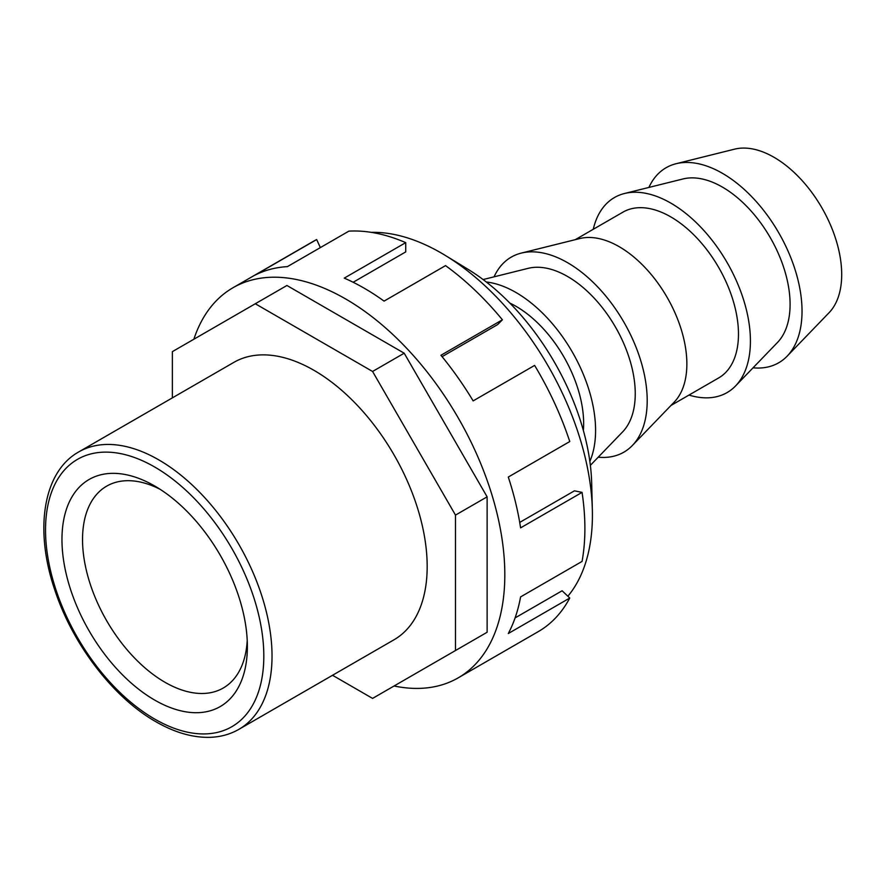 <?xml version="1.0" encoding="UTF-8"?>
<svg xmlns="http://www.w3.org/2000/svg" width="886" height="886" viewBox="0 0 886 886"><rect width="100%" height="100%" fill="white"/><g stroke="black" fill="none" stroke-linecap="round" stroke-linejoin="round"><path stroke-width="1.33" d="M753.045 367.812A112.611 65.021 -120 0 0 787.167 356.139L829.063 312.714A95.721 55.264 -120 0 0 841.7 274.527A95.721 55.264 -120 0 0 804.964 183.812A95.721 55.264 -120 0 0 734.627 149.147L676.073 163.722A112.611 65.021 -120 0 0 648.906 187.433M787.167 356.139A112.611 65.021 -120 0 0 802.029 311.219A112.611 65.021 -120 0 0 758.815 204.5A112.611 65.021 -120 0 0 676.073 163.722M624.453 193.513L683.017 178.95A95.721 55.264 60 0 1 753.355 213.604A95.721 55.264 60 0 1 790.09 304.33A95.721 55.264 60 0 1 777.454 342.505L735.557 385.942A112.611 65.021 -120 0 0 750.42 341.021A112.611 65.021 -120 0 0 707.205 234.292A112.611 65.021 -120 0 0 624.453 193.513A112.611 65.021 -120 0 0 593.266 229.275M575.258 239.674L622.936 212.153A95.721 55.264 60 0 1 670.791 216.893A95.721 55.264 60 0 1 733.32 301.24A95.721 55.264 60 0 1 718.646 377.945L670.979 405.467M598.205 457.198A112.611 65.021 -120 0 0 632.327 445.536L674.224 402.1A95.721 55.264 -120 0 0 686.86 363.925A95.721 55.264 -120 0 0 619.181 246.685A95.721 55.264 -120 0 0 579.798 238.544L521.234 253.108A112.611 65.021 -120 0 0 494.067 276.831M632.327 445.536A112.611 65.021 -120 0 0 647.201 400.616A112.611 65.021 -120 0 0 603.975 293.886A112.611 65.021 -120 0 0 521.234 253.108M483.103 279.555L528.189 268.336A95.721 55.264 60 0 1 598.515 303.001A95.721 55.264 60 0 1 635.251 393.716A95.721 55.264 60 0 1 622.614 431.903L590.364 465.338M589.843 461.373A112.611 65.021 -120 0 0 595.58 430.419A112.611 65.021 -120 0 0 486.281 281.981M509.815 303.056A95.721 55.264 60 0 1 515.951 306.279A95.721 55.264 60 0 1 583.365 430.452M688.987 395.067A112.611 65.021 -120 0 0 735.557 385.942M247.227 640.345A116.564 67.292 60 0 1 223.228 688.034A116.564 67.292 60 0 1 133.409 656.803A116.564 67.292 60 0 1 82.531 539.508A116.564 67.292 60 0 1 106.674 486.148A116.564 67.292 60 0 1 159.967 489.216M247.371 646.547A131.106 75.687 60 0 1 154.673 700.073A131.106 75.687 60 0 1 61.965 539.508A131.106 75.687 60 0 1 154.673 485.982A131.106 75.687 60 0 1 247.371 646.547M78.699 451.949L233.849 362.374A160.167 92.465 60 0 1 313.932 370.304A160.167 92.465 60 0 1 418.557 511.443A160.167 92.465 60 0 1 394.015 639.781L238.866 729.355A160.167 92.465 -120 0 0 263.408 601.018A160.167 92.465 -120 0 0 158.782 459.878A160.167 92.465 -120 0 0 78.699 451.949C43.082 471.795 34.2 529.662 54.688 589.644C72.43 644.188 113.22 697.581 155.87 721.713C174.564 732.478 192.495 737.684 209.65 737.34C220.381 737.03 230.116 734.372 238.866 729.355M455.493 650.523L487.123 632.261L487.123 496.836L404.204 353.204L286.92 285.491L255.29 303.754L372.574 371.467L455.493 515.098L455.493 650.523L372.574 698.401L332.527 675.276M172.371 397.869L172.371 351.642L255.29 303.754M404.204 353.204L372.574 371.467M487.123 496.836L455.493 515.098M394.071 685.985A225.232 130.032 -120 0 0 458.173 677.868L538.245 631.64A225.232 130.032 -120 0 0 569.764 598.039L508.287 633.534A225.232 130.032 -120 0 0 520.591 596.909L582.058 561.425A225.232 130.032 -120 0 0 582.058 492.383L520.591 527.868A225.232 130.032 -120 0 0 508.287 477.045L569.764 441.549A225.232 130.032 -120 0 0 534.612 365.409L473.146 400.893A225.232 130.032 -120 0 0 440.94 355.275L502.406 319.791A225.232 130.032 -120 0 0 445.536 265.623L384.07 301.118A225.232 130.032 -120 0 0 364.168 288.183A225.232 130.032 -120 0 0 344.255 278.126L405.722 242.642A225.232 130.032 -120 0 0 348.862 231.146L287.396 266.631A225.232 130.032 -120 0 0 255.179 275.059L316.656 239.563A225.232 130.032 -120 0 0 313.024 241.535L232.952 287.762A225.232 130.032 -120 0 0 193.868 339.227M458.173 677.868A225.232 130.032 -120 0 0 492.694 497.389A225.232 130.032 -120 0 0 345.562 298.914A225.232 130.032 -120 0 0 232.952 287.762M592.346 509.893L591.693 483.501A180.179 104.027 -120 0 0 468.041 269.311L445.503 255.556A213.969 123.531 60 0 1 592.346 509.893A213.969 123.531 60 0 1 592.413 514.999A213.969 123.531 60 0 1 567.86 596.234M371.278 232.353A213.969 123.531 60 0 1 441.117 252.942A213.969 123.531 60 0 1 445.503 255.556M502.406 319.791L497.688 324.564L442.081 356.67M519.717 522.419L574.427 490.833L582.058 492.383M515.087 617.919L562.123 590.763L569.764 598.039M353.16 282.257L405.722 251.912L405.722 242.642M320.355 247.604L316.656 239.563M154.673 719.055A154.352 89.109 -120 0 0 263.818 656.039A154.352 89.109 -120 0 0 154.673 467A154.352 89.109 -120 0 0 45.529 530.016A154.352 89.109 -120 0 0 154.673 719.055"/></g></svg>
